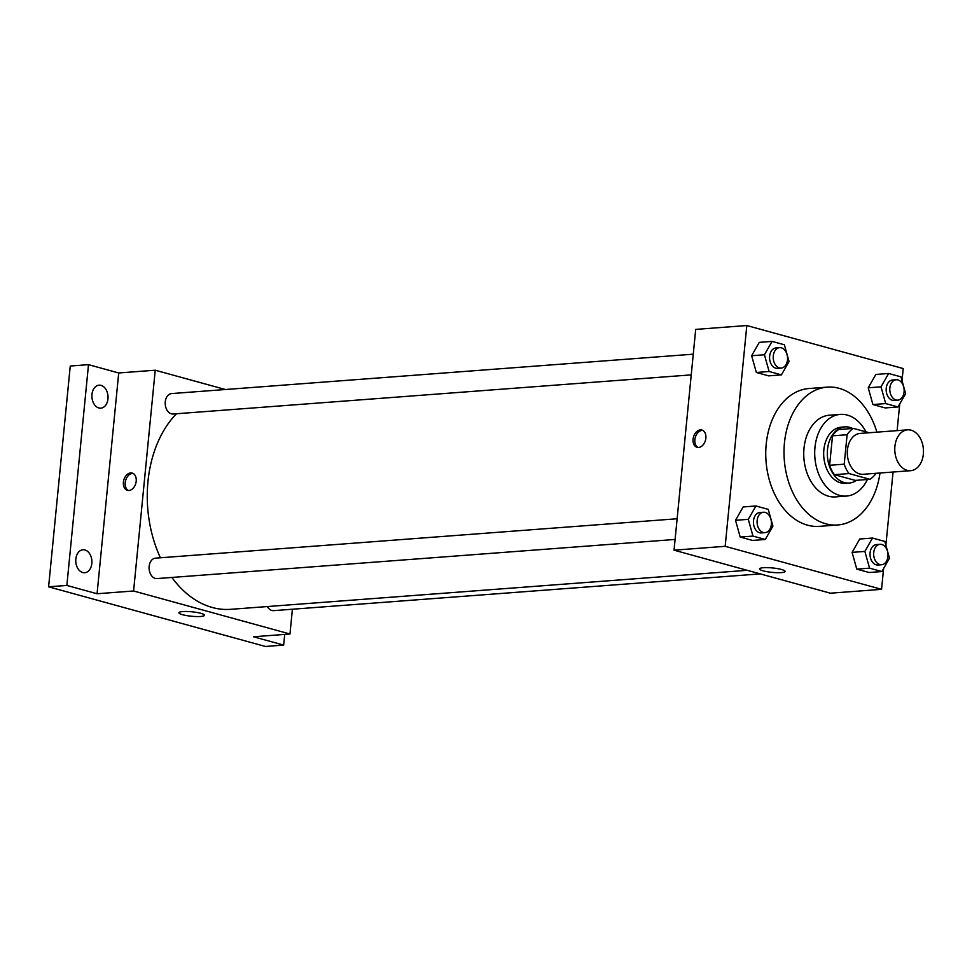 <?xml version="1.0" encoding="UTF-8"?>
<svg xmlns="http://www.w3.org/2000/svg" width="972" height="972" viewBox="0 0 972 972"><rect width="100%" height="100%" fill="white"/><g stroke="black" fill="none" stroke-linecap="round" stroke-linejoin="round"><path stroke-width="1.46" d="M894.908 446.355A20.473 14.313 -94.3 0 1 907.593 429.843A20.473 14.313 -94.3 0 1 923.4 449.185A20.473 14.313 -94.3 0 1 910.667 470.691A20.473 14.313 -94.3 0 1 894.908 446.355M910.667 470.691L863.197 474.275A20.473 14.313 -94.3 0 1 847.438 449.939A20.473 14.313 -94.3 0 1 860.111 433.427L907.593 429.843M869.867 479.305L855.263 480.399L834.413 474.664L849.018 473.558L869.867 479.305A27.508 19.221 -94.3 0 0 875.991 473.303M869.223 432.747L853.44 428.409A27.508 19.221 -94.3 0 0 847.11 434.727L844.218 464.179A27.508 19.221 -94.3 0 0 849.018 473.558M847.11 434.727L832.506 435.833A27.508 19.221 -94.3 0 1 838.836 429.503L853.44 428.409M832.506 435.833L829.614 465.272L844.218 464.179M834.413 474.664A27.508 19.221 -94.3 0 1 829.614 465.272M852.638 428.47A28.152 19.671 85.7 0 0 849.759 427.364A28.152 19.671 85.7 0 0 844.935 426.878A28.152 19.671 85.7 0 0 827.427 456.439A28.152 19.671 85.7 0 0 849.176 483.035A28.152 19.671 85.7 0 0 856.551 480.302M849.176 483.035L845.519 483.315A28.152 19.671 -94.3 0 1 823.855 449.854A28.152 19.671 -94.3 0 1 841.278 427.158L844.935 426.878M866.016 431.86A40.958 28.625 85.7 0 0 847.341 415.093A40.958 28.625 85.7 0 0 840.318 414.388A40.958 28.625 85.7 0 0 814.864 457.387A40.958 28.625 85.7 0 0 846.478 496.072A40.958 28.625 85.7 0 0 867.413 479.488M840.318 414.388L829.359 415.214A40.958 28.625 85.7 0 0 803.905 458.213A40.958 28.625 85.7 0 0 835.531 496.899L846.478 496.072M876.902 432.163A69.109 48.296 85.7 0 0 839.091 388.314A69.109 48.296 85.7 0 0 827.245 387.135A69.109 48.296 85.7 0 0 784.283 459.695A69.109 48.296 85.7 0 0 837.645 524.977A69.109 48.296 85.7 0 0 879.988 473M837.645 524.977L819.396 526.35A69.109 48.296 -94.3 0 1 766.203 444.24A69.109 48.296 -94.3 0 1 808.983 388.521L827.245 387.135M888.639 373.479L875.857 374.439L868.227 387.804L872.917 404.546L885.225 407.936L898.007 406.964L905.637 393.611L900.959 376.857L888.639 373.479L881.009 386.832L885.686 403.574L898.007 406.964M872.504 538.051L859.722 539.023L852.092 552.375L856.769 569.13L869.09 572.508L881.871 571.548L889.502 558.183L884.824 541.44L872.504 538.051L864.873 551.416L869.551 568.158L881.871 571.548M902.016 380.66L903.207 368.558L746.812 325.535L725.173 546.313L881.555 589.336L883.597 568.523M885.881 545.231L893.061 472.015M897.12 430.632L899.732 403.939M772.072 341.403L759.29 342.363L751.648 355.728L756.338 372.47L768.645 375.86L781.427 374.888L789.057 361.535L784.38 344.781L772.072 341.403L764.429 354.756L769.119 371.498L781.427 374.888M755.924 505.975L743.143 506.947L735.512 520.299L740.19 537.054L752.51 540.432L765.292 539.472L772.922 526.107L768.245 509.364L755.924 505.975L748.294 519.34L752.972 536.082L765.292 539.472M881.555 589.336L830.428 593.199L674.046 550.176L695.697 329.399L746.812 325.535M674.046 550.176L725.173 546.313M763.409 567.721A12.843 2.236 5.6 0 1 777.393 568.596A12.843 2.236 5.6 0 1 785.097 571.427A12.843 2.236 5.6 0 1 772.108 572.387A12.843 2.236 5.6 0 1 759.545 568.924A12.843 2.236 5.6 0 1 763.409 567.721M693.085 439.162A8.955 6.221 105.4 0 1 701.857 430.037A8.955 6.221 105.4 0 1 705.465 440.328A8.955 6.221 105.4 0 1 697.094 447.314A8.955 6.221 105.4 0 1 693.085 439.162M698.018 447.472A8.955 6.221 105.4 0 1 694.871 439.66A8.955 6.221 105.4 0 1 702.72 430.389M160.416 557.782A107.515 75.123 -94.3 0 1 147.963 481.577A107.515 75.123 -94.3 0 1 176.479 413.744M747.225 570.309L230.704 609.322A107.515 75.123 -94.3 0 1 171.91 577.453M677.12 518.756L155.471 558.159A10.242 7.156 85.7 0 0 149.117 568.899A10.242 7.156 85.7 0 0 157.014 578.571L675.09 539.448M691.238 374.876L173.15 413.999A10.242 7.156 -94.3 0 1 165.276 401.825A10.242 7.156 -94.3 0 1 171.607 393.575L693.267 354.185M760.274 573.893L273.594 610.647A10.242 7.156 -94.3 0 1 267.312 606.552M225.395 389.517L155.228 370.211L133.589 590.988L289.972 634.011L292.402 609.225M66.861 585.436L48.6 586.809L70.251 366.031L88.501 364.658L66.861 585.436L97.066 593.746L133.589 590.988M155.228 370.211L118.718 372.969L88.501 364.658M48.6 586.809L265.405 646.465L283.666 645.092L284.711 634.412M289.972 634.011L253.449 636.769L283.666 645.092M182.785 611.57A12.843 2.236 5.6 0 1 196.769 612.445A12.843 2.236 5.6 0 1 204.472 615.276A12.843 2.236 5.6 0 1 191.472 616.236A12.843 2.236 5.6 0 1 178.921 612.761A12.843 2.236 5.6 0 1 182.785 611.57M118.718 372.969L97.066 593.746M123.408 482.185A8.955 6.221 105.4 0 1 132.18 473.06A8.955 6.221 105.4 0 1 135.801 483.351A8.955 6.221 105.4 0 1 127.429 490.338A8.955 6.221 105.4 0 1 123.408 482.185M128.353 490.495A8.955 6.221 105.4 0 1 125.206 482.683A8.955 6.221 105.4 0 1 133.055 473.413M98.865 407.961A11.518 8.043 -94.3 0 1 91.89 395.859A11.518 8.043 -94.3 0 1 99.095 385.179A11.518 8.043 -94.3 0 1 107.989 396.066A11.518 8.043 -94.3 0 1 100.833 408.155A11.518 8.043 -94.3 0 1 98.865 407.961M82.729 572.532A11.518 8.043 -94.3 0 1 75.755 560.443A11.518 8.043 -94.3 0 1 82.96 549.763A11.518 8.043 -94.3 0 1 91.854 560.637A11.518 8.043 -94.3 0 1 84.698 572.739A11.518 8.043 -94.3 0 1 82.729 572.532M765.037 532.656L761.38 532.935A10.242 7.156 -94.3 0 1 753.494 520.773A10.242 7.156 -94.3 0 1 759.837 512.511L763.494 512.244A10.242 7.156 -94.3 0 1 771.391 521.915A10.242 7.156 -94.3 0 1 765.037 532.656A10.242 7.156 -94.3 0 1 757.152 520.494A10.242 7.156 -94.3 0 1 763.494 512.244M743.143 506.947L735.512 520.299L748.294 519.34M735.512 520.299L740.19 537.054L752.972 536.082M740.19 537.054L752.51 540.432M881.604 564.732L877.959 565.011A10.242 7.156 -94.3 0 1 870.074 552.849A10.242 7.156 -94.3 0 1 876.416 544.587L880.073 544.32A10.242 7.156 -94.3 0 1 887.971 553.991A10.242 7.156 -94.3 0 1 881.604 564.732A10.242 7.156 -94.3 0 1 873.731 552.57A10.242 7.156 -94.3 0 1 880.073 544.32M859.722 539.023L852.092 552.375L864.873 551.416M852.092 552.375L856.769 569.13L869.551 568.158M856.769 569.13L869.09 572.508M781.172 368.084L777.515 368.352A10.242 7.156 -94.3 0 1 769.642 356.189A10.242 7.156 -94.3 0 1 775.972 347.94L779.629 347.66A10.242 7.156 -94.3 0 1 787.527 357.332A10.242 7.156 -94.3 0 1 781.172 368.084A10.242 7.156 -94.3 0 1 773.287 355.91A10.242 7.156 -94.3 0 1 779.629 347.66M759.29 342.363L751.648 355.728L764.429 354.756M751.648 355.728L756.338 372.47L769.119 371.498M756.338 372.47L768.645 375.86M897.751 400.16L894.094 400.428A10.242 7.156 -94.3 0 1 886.221 388.265A10.242 7.156 -94.3 0 1 892.551 380.016L896.208 379.736A10.242 7.156 -94.3 0 1 904.106 389.408A10.242 7.156 -94.3 0 1 897.751 400.16A10.242 7.156 -94.3 0 1 889.866 387.986A10.242 7.156 -94.3 0 1 896.208 379.736M875.857 374.439L868.227 387.804L881.009 386.832M868.227 387.804L872.917 404.546L885.686 403.574M872.917 404.546L885.225 407.936"/></g></svg>

